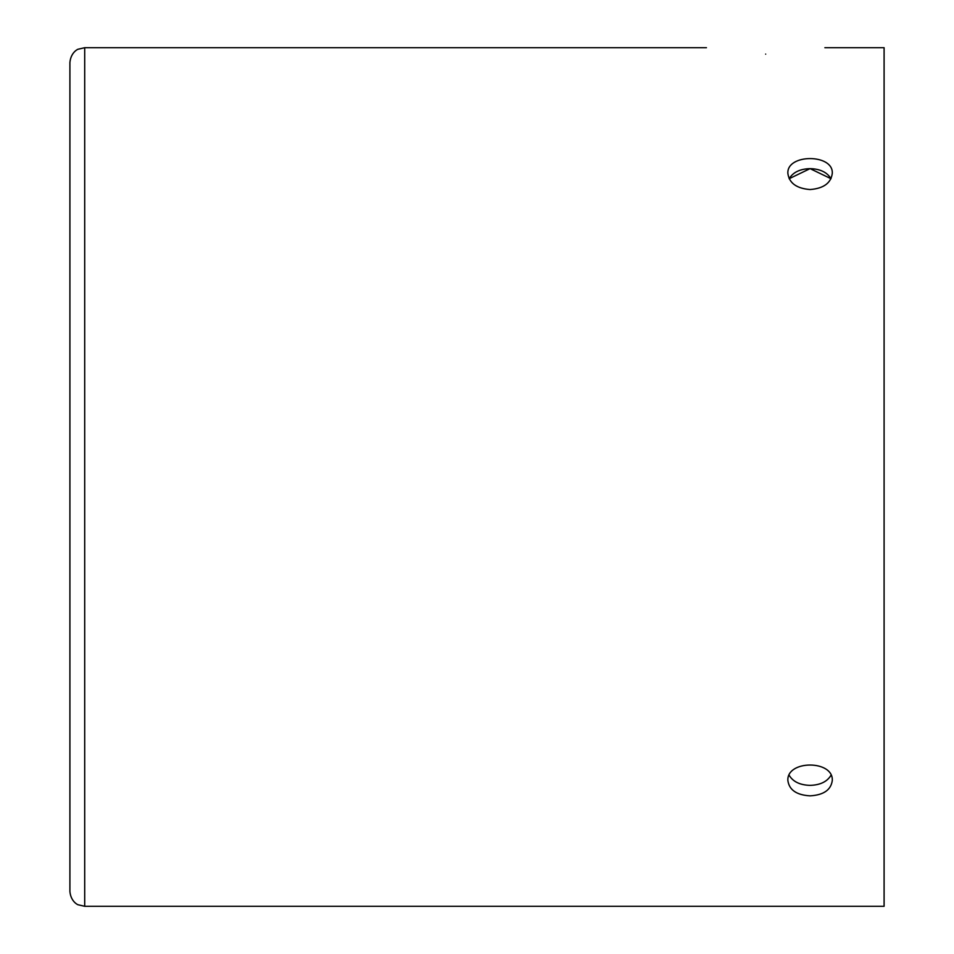 <?xml version="1.0" encoding="UTF-8"?>
<svg xmlns="http://www.w3.org/2000/svg" width="954" height="954" viewBox="0 0 954 954"><rect width="100%" height="100%" fill="white"/><g stroke="black" fill="none" stroke-linecap="round" stroke-linejoin="round"><path stroke-width="1.43" d="M765.668 54.128C687.297 46.841 687.297 46.841 765.668 54.128C844.04 46.841 844.04 46.841 765.668 54.128M69.904 183.907L69.904 891.501C70.846 901.971 78.383 905.107 78.192 904.786L84.703 906.3L84.703 47.7L78.192 49.214C78.383 48.892 70.846 52.029 69.904 62.499L69.904 183.907M84.703 906.3L884.096 906.3L884.096 47.7L824.876 47.7M810.077 795.851C796.59 795.052 789.196 789.96 787.873 780.563C786.513 759.861 833.641 759.861 832.282 780.563C830.958 789.96 823.564 795.052 810.077 795.851M810.077 189.548C796.59 188.475 789.196 183.108 787.873 173.437C786.513 153.63 833.641 153.63 832.282 173.437C830.958 183.108 823.564 188.475 810.077 189.548M789.149 775.28C793.012 781.708 799.989 785.082 810.077 785.369C820.166 785.082 827.142 781.708 831.006 775.28M831.006 178.72L810.077 168.631L789.149 178.72C793.012 172.292 799.989 168.918 810.077 168.631C820.166 168.918 827.142 172.292 831.006 178.72M706.449 47.7L84.703 47.7"/></g></svg>
